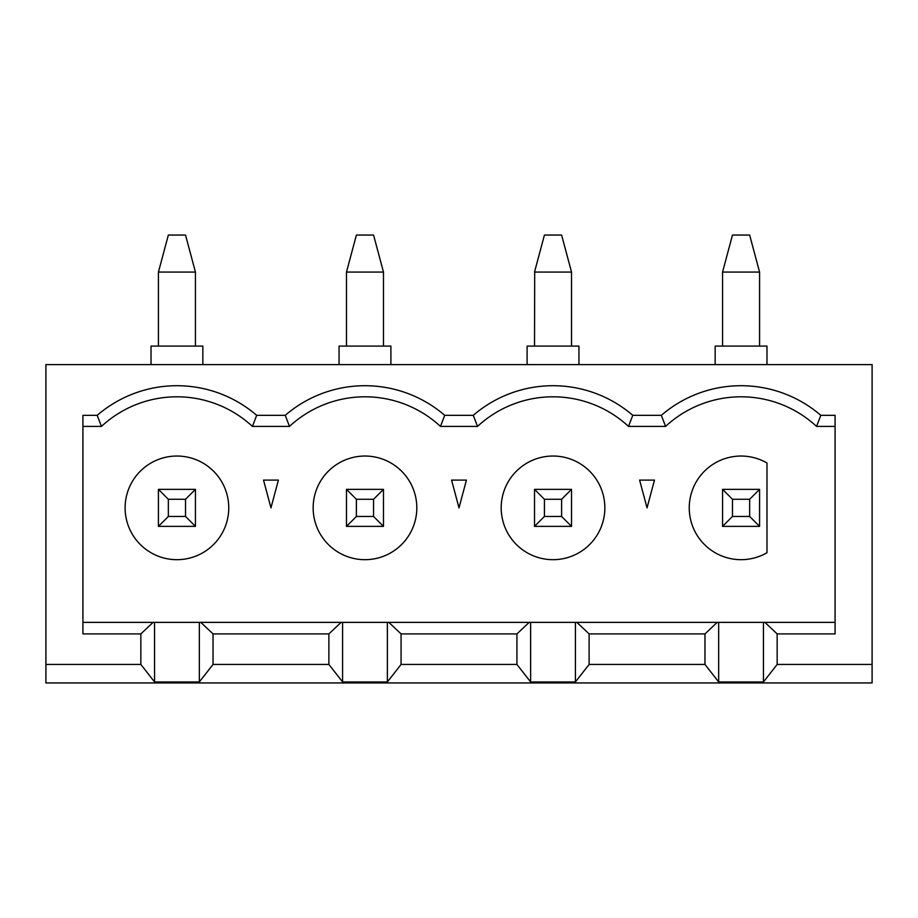 <?xml version="1.0" encoding="UTF-8"?>
<svg xmlns="http://www.w3.org/2000/svg" width="918" height="918" viewBox="0 0 918 918"><rect width="100%" height="100%" fill="white"/><g stroke="black" fill="none" stroke-linecap="round" stroke-linejoin="round"><path stroke-width="1.38" d="M872.1 664.437L872.1 364.607L45.9 364.607L45.9 682.946L872.1 682.946L872.1 664.437L777.156 664.437L763.455 681.959L763.455 622.37L764.901 622.37L777.156 633.902L835.082 633.902L835.082 415.326L820.795 415.326A122.151 122.151 0 0 0 661.327 415.326L665.561 426.422L628.52 426.422L632.754 415.326A122.151 122.151 0 0 0 473.286 415.326L444.714 415.326A122.151 122.151 0 0 0 285.246 415.326L256.673 415.326A122.151 122.151 0 0 0 97.205 415.326L101.439 426.422L82.918 426.422M759.576 272.072L759.576 346.097L722.558 346.097L722.558 272.072L732.472 235.054L749.65 235.054L759.576 272.072L722.558 272.072M534.701 271.372L534.517 346.097L571.524 346.097L571.524 272.072L561.609 235.054L544.431 235.054L534.701 271.372M835.082 622.37L764.901 622.37M777.156 633.902L777.156 664.437M571.524 272.072L534.517 272.072M766.978 552.739L766.978 462.982A51.821 51.821 0 0 0 689.246 507.861A51.821 51.821 0 0 0 766.978 552.739M835.082 426.422L816.561 426.422A111.044 111.044 0 0 0 665.561 426.422M759.576 346.097L766.978 346.097L766.978 364.607M759.576 489.351L759.576 526.37L749.65 516.455L749.65 499.277L759.576 489.351L722.558 489.351L732.472 499.277L749.65 499.277M816.561 426.422L820.795 415.326M715.156 364.607L715.156 346.097L722.558 346.097M530.627 681.959L516.926 664.437L516.926 633.902L529.181 622.37L530.627 622.37L530.627 681.959L575.414 681.959L575.414 622.37L576.86 622.37L589.115 633.902L589.115 664.437L575.414 681.959M530.627 622.37L575.414 622.37M140.844 633.902L153.099 622.37L154.545 622.37L154.545 681.959L140.844 664.437L140.844 633.902L82.918 633.902L82.918 415.326L97.205 415.326M661.327 415.326L632.754 415.326M647.041 507.861L654.477 480.103L639.605 480.103L647.041 507.861M459 507.861L466.436 480.103L451.564 480.103L459 507.861M270.959 507.861L278.395 480.103L263.523 480.103L270.959 507.861M571.524 489.351L571.524 526.37L561.609 516.455L561.609 499.277L571.524 489.351L534.517 489.351L534.517 526.37L571.524 526.37M534.517 526.37L544.431 516.455L561.609 516.455M571.524 346.097L578.937 346.097L578.937 364.607M749.65 516.455L732.472 516.455L732.472 499.277M732.472 516.455L722.558 526.37L722.558 489.351M722.558 526.37L759.576 526.37M346.476 489.351L383.483 489.351L383.483 526.37L373.569 516.455L373.569 499.277L356.391 499.277L346.476 489.351L346.476 526.37L383.483 526.37M373.569 499.277L383.483 489.351M718.668 622.37L718.668 681.959L704.967 664.437L704.967 633.902L717.222 622.37L763.455 622.37M763.455 681.959L718.668 681.959M704.967 664.437L589.115 664.437M704.967 633.902L589.115 633.902M717.222 622.37L576.86 622.37M195.442 526.37L185.528 516.455L168.35 516.455L168.35 499.277L185.528 499.277L195.442 489.351L195.442 526.37L158.424 526.37L168.35 516.455M176.933 559.682A51.821 51.821 0 0 0 228.754 507.861A51.821 51.821 0 0 0 176.933 456.039A51.821 51.821 0 0 0 125.112 507.861A51.821 51.821 0 0 0 176.933 559.682M527.104 364.607L527.104 346.097L534.517 346.097M140.844 664.437L45.9 664.437M387.373 681.959L387.373 622.37L388.819 622.37L401.074 633.902L401.074 664.437L387.373 681.959L342.586 681.959L328.885 664.437L328.885 633.902L341.14 622.37L200.778 622.37L213.033 633.902L213.033 664.437L328.885 664.437M516.926 664.437L401.074 664.437M516.926 633.902L401.074 633.902M529.181 622.37L388.819 622.37M285.246 415.326L289.48 426.422L252.439 426.422A111.044 111.044 0 0 0 101.439 426.422M356.391 499.277L356.391 516.455L373.569 516.455M168.35 499.277L158.424 489.351L195.442 489.351M356.391 516.455L346.476 526.37M364.974 559.682A51.821 51.821 0 0 0 416.806 507.861A51.821 51.821 0 0 0 364.974 456.039A51.821 51.821 0 0 0 313.153 507.861A51.821 51.821 0 0 0 364.974 559.682M628.52 426.422A111.044 111.044 0 0 0 477.521 426.422L440.479 426.422L444.714 415.326M553.026 456.039A51.821 51.821 0 0 0 501.194 507.861A51.821 51.821 0 0 0 553.026 559.682A51.821 51.821 0 0 0 604.847 507.861A51.821 51.821 0 0 0 553.026 456.039M544.431 516.455L544.431 499.277L561.609 499.277M544.431 499.277L534.517 489.351M473.286 415.326L477.521 426.422M185.528 516.455L185.528 499.277M153.099 622.37L82.918 622.37M154.545 622.37L200.778 622.37M341.14 622.37L387.373 622.37M342.586 622.37L342.586 681.959M328.885 633.902L213.033 633.902M154.545 681.959L199.332 681.959L199.332 622.37M199.332 681.959L213.033 664.437M158.424 489.351L158.424 526.37M158.424 346.097L195.442 346.097L195.442 272.072L185.528 235.054L168.35 235.054L158.424 272.072L158.424 346.097L151.022 346.097L151.022 364.607M195.442 272.072L158.424 272.072M195.442 346.097L202.844 346.097L202.844 364.607M440.479 426.422A111.044 111.044 0 0 0 289.48 426.422M252.439 426.422L256.673 415.326M346.476 346.097L383.483 346.097L383.483 272.072L373.569 235.054L356.391 235.054L346.476 272.072L346.476 346.097L339.063 346.097L339.063 364.607M383.483 272.072L346.476 272.072M383.483 346.097L390.896 346.097L390.896 364.607"/></g></svg>
